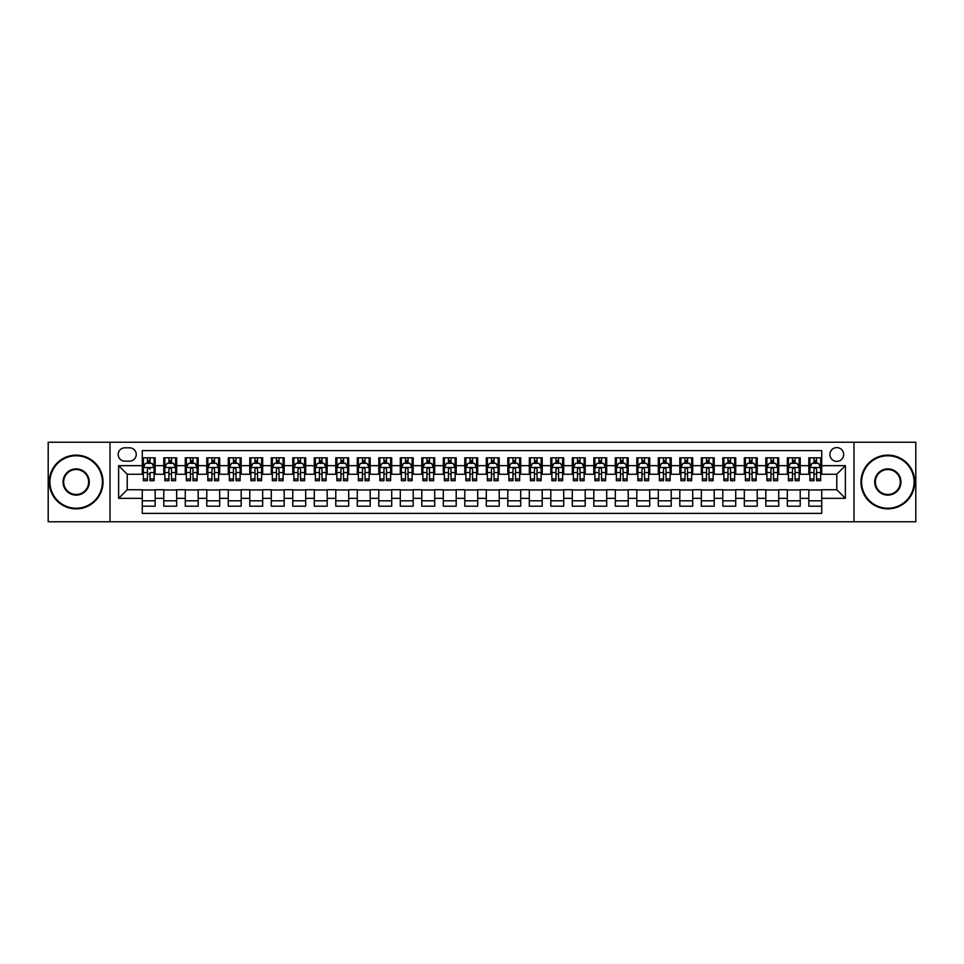 <?xml version="1.0" encoding="UTF-8"?>
<svg xmlns="http://www.w3.org/2000/svg" width="964" height="964" viewBox="0 0 964 964"><rect width="100%" height="100%" fill="white"/><g stroke="black" fill="none" stroke-linecap="round" stroke-linejoin="round"><path stroke-width="1.45" d="M836.776 447.597A6.881 6.881 0 0 0 829.896 454.478A6.881 6.881 0 0 0 836.776 461.358A6.881 6.881 0 0 0 843.657 454.478A6.881 6.881 0 0 0 836.776 447.597M853.984 521.777L915.8 521.777L915.8 442.223L853.984 442.223L853.984 521.777L110.017 521.777L110.017 442.223L48.2 442.223L48.2 521.777L110.017 521.777M821.726 457.816L808.832 457.816L808.832 465.66L800.228 465.66L800.228 474.264L808.832 474.264L808.832 465.66M800.228 465.66L800.228 457.816L787.323 457.816L787.323 465.66L778.731 465.66L778.731 474.264L787.323 474.264L787.323 465.66M778.731 465.66L778.731 457.816L765.826 457.816L765.826 465.66L757.222 465.66L757.222 474.264L765.826 474.264L765.826 465.66M757.222 465.66L757.222 457.816L744.329 457.816L744.329 465.66L735.725 465.66L735.725 474.264L744.329 474.264L744.329 465.66M735.725 465.66L735.725 457.816L722.819 457.816L722.819 465.66L714.216 465.66L714.216 474.264L722.819 474.264L722.819 465.66M714.216 465.66L714.216 457.816L701.322 457.816L701.322 465.66L692.718 465.66L692.718 474.264L701.322 474.264L701.322 465.66M692.718 465.66L692.718 457.816L679.813 457.816L679.813 465.66L671.221 465.66L671.221 474.264L679.813 474.264L679.813 465.66M671.221 465.66L671.221 457.816L658.316 457.816L658.316 465.66L649.712 465.66L649.712 474.264L658.316 474.264L658.316 465.66M649.712 465.66L649.712 457.816L636.818 457.816L636.818 465.66L628.215 465.66L628.215 474.264L636.818 474.264L636.818 465.66M628.215 465.66L628.215 457.816L615.309 457.816L615.309 465.66L606.705 465.66L606.705 474.264L615.309 474.264L615.309 465.66M606.705 465.66L606.705 457.816L593.812 457.816L593.812 465.66L585.208 465.66L585.208 474.264L593.812 474.264L593.812 465.66M585.208 465.66L585.208 457.816L572.303 457.816L572.303 465.66L563.711 465.66L563.711 474.264L572.303 474.264L572.303 465.66M563.711 465.66L563.711 457.816L550.806 457.816L550.806 465.66L542.202 465.66L542.202 474.264L550.806 474.264L550.806 465.66M542.202 465.66L542.202 457.816L529.308 457.816L529.308 465.66L520.705 465.66L520.705 474.264L529.308 474.264L529.308 465.66M520.705 465.66L520.705 457.816L507.799 457.816L507.799 465.66L499.207 465.66L499.207 474.264L507.799 474.264L507.799 465.66M499.207 465.66L499.207 457.816L486.302 457.816L486.302 465.66L477.698 465.66L477.698 474.264L486.302 474.264L486.302 465.66M477.698 465.66L477.698 457.816L464.793 457.816L464.793 465.66L456.201 465.66L456.201 474.264L464.793 474.264L464.793 465.66M456.201 465.66L456.201 457.816L443.295 457.816L443.295 465.66L434.692 465.66L434.692 474.264L443.295 474.264L443.295 465.66M434.692 465.66L434.692 457.816L421.798 457.816L421.798 465.66L413.195 465.66L413.195 474.264L421.798 474.264L421.798 465.66M413.195 465.66L413.195 457.816L400.289 457.816L400.289 465.66L391.697 465.66L391.697 474.264L400.289 474.264L400.289 465.66M391.697 465.66L391.697 457.816L378.792 457.816L378.792 465.66L370.188 465.66L370.188 474.264L378.792 474.264L378.792 465.66M370.188 465.66L370.188 457.816L357.295 457.816L357.295 465.66L348.691 465.66L348.691 474.264L357.295 474.264L357.295 465.66M348.691 465.66L348.691 457.816L335.785 457.816L335.785 465.66L327.182 465.66L327.182 474.264L335.785 474.264L335.785 465.66M327.182 465.66L327.182 457.816L314.288 457.816L314.288 465.66L305.684 465.66L305.684 474.264L314.288 474.264L314.288 465.66M305.684 465.66L305.684 457.816L292.779 457.816L292.779 465.66L284.187 465.66L284.187 474.264L292.779 474.264L292.779 465.66M284.187 465.66L284.187 457.816L271.282 457.816L271.282 465.66L262.678 465.66L262.678 474.264L271.282 474.264L271.282 465.66M262.678 465.66L262.678 457.816L249.784 457.816L249.784 465.66L241.181 465.66L241.181 474.264L249.784 474.264L249.784 465.66M241.181 465.66L241.181 457.816L228.275 457.816L228.275 465.66L219.672 465.66L219.672 474.264L228.275 474.264L228.275 465.66M219.672 465.66L219.672 457.816L206.778 457.816L206.778 465.66L198.174 465.66L198.174 474.264L206.778 474.264L206.778 465.66M198.174 465.66L198.174 457.816L185.269 457.816L185.269 465.66L176.677 465.66L176.677 474.264L185.269 474.264L185.269 465.66M176.677 465.66L176.677 457.816L163.772 457.816L163.772 474.264L155.168 474.264L155.168 457.816L142.274 457.816M142.274 506.184L155.168 506.184L155.168 489.736L163.772 489.736L163.772 506.184L176.677 506.184L176.677 489.736L185.269 489.736L185.269 498.34L176.677 498.34M185.269 498.34L185.269 506.184L198.174 506.184L198.174 489.736L206.778 489.736L206.778 498.34L198.174 498.34M206.778 498.34L206.778 506.184L219.672 506.184L219.672 489.736L228.275 489.736L228.275 498.34L219.672 498.34M228.275 498.34L228.275 506.184L241.181 506.184L241.181 489.736L249.784 489.736L249.784 498.34L241.181 498.34M249.784 498.34L249.784 506.184L262.678 506.184L262.678 489.736L271.282 489.736L271.282 498.34L262.678 498.34M271.282 498.34L271.282 506.184L284.187 506.184L284.187 489.736L292.779 489.736L292.779 498.34L284.187 498.34M292.779 498.34L292.779 506.184L305.684 506.184L305.684 489.736L314.288 489.736L314.288 498.34L305.684 498.34M314.288 498.34L314.288 506.184L327.182 506.184L327.182 489.736L335.785 489.736L335.785 498.34L327.182 498.34M335.785 498.34L335.785 506.184L348.691 506.184L348.691 489.736L357.295 489.736L357.295 498.34L348.691 498.34M357.295 498.34L357.295 506.184L370.188 506.184L370.188 489.736L378.792 489.736L378.792 498.34L370.188 498.34M378.792 498.34L378.792 506.184L391.697 506.184L391.697 489.736L400.289 489.736L400.289 498.34L391.697 498.34M400.289 498.34L400.289 506.184L413.195 506.184L413.195 489.736L421.798 489.736L421.798 498.34L413.195 498.34M421.798 498.34L421.798 506.184L434.692 506.184L434.692 489.736L443.295 489.736L443.295 498.34L434.692 498.34M443.295 498.34L443.295 506.184L456.201 506.184L456.201 489.736L464.793 489.736L464.793 498.34L456.201 498.34M464.793 498.34L464.793 506.184L477.698 506.184L477.698 489.736L486.302 489.736L486.302 498.34L477.698 498.34M486.302 498.34L486.302 506.184L499.207 506.184L499.207 489.736L507.799 489.736L507.799 498.34L499.207 498.34M507.799 498.34L507.799 506.184L520.705 506.184L520.705 489.736L529.308 489.736L529.308 498.34L520.705 498.34M529.308 498.34L529.308 506.184L542.202 506.184L542.202 489.736L550.806 489.736L550.806 498.34L542.202 498.34M550.806 498.34L550.806 506.184L563.711 506.184L563.711 489.736L572.303 489.736L572.303 498.34L563.711 498.34M572.303 498.34L572.303 506.184L585.208 506.184L585.208 489.736L593.812 489.736L593.812 498.34L585.208 498.34M593.812 498.34L593.812 506.184L606.705 506.184L606.705 489.736L615.309 489.736L615.309 498.34L606.705 498.34M615.309 498.34L615.309 506.184L628.215 506.184L628.215 489.736L636.818 489.736L636.818 498.34L628.215 498.34M636.818 498.34L636.818 506.184L649.712 506.184L649.712 489.736L658.316 489.736L658.316 498.34L649.712 498.34M658.316 498.34L658.316 506.184L671.221 506.184L671.221 489.736L679.813 489.736L679.813 498.34L671.221 498.34M679.813 498.34L679.813 506.184L692.718 506.184L692.718 489.736L701.322 489.736L701.322 498.34L692.718 498.34M701.322 498.34L701.322 506.184L714.216 506.184L714.216 489.736L722.819 489.736L722.819 498.34L714.216 498.34M722.819 498.34L722.819 506.184L735.725 506.184L735.725 489.736L744.329 489.736L744.329 498.34L735.725 498.34M744.329 498.34L744.329 506.184L757.222 506.184L757.222 489.736L765.826 489.736L765.826 498.34L757.222 498.34M765.826 498.34L765.826 506.184L778.731 506.184L778.731 489.736L787.323 489.736L787.323 498.34L778.731 498.34M787.323 498.34L787.323 506.184L800.228 506.184L800.228 489.736L808.832 489.736L808.832 498.34L800.228 498.34M124.85 461.141L129.586 461.141A6.664 6.664 0 0 0 136.249 454.478A6.664 6.664 0 0 0 129.586 447.814L124.85 447.814A6.664 6.664 0 0 0 118.186 454.478A6.664 6.664 0 0 0 124.85 461.141M853.984 442.223L110.017 442.223M821.726 465.66L821.726 450.61L142.274 450.61L142.274 474.264L127.224 474.264L127.224 489.736L142.274 489.736L142.274 513.39L821.726 513.39L821.726 489.736L836.776 489.736L836.776 474.264L821.726 474.264L821.726 465.66L845.38 465.66L845.38 498.34L821.726 498.34M142.274 498.34L118.62 498.34L118.62 465.66L142.274 465.66M808.832 498.34L808.832 506.184L821.726 506.184M142.274 463.19L143.347 463.19M147.432 463.19L150.01 463.19M154.095 463.19L155.168 463.19M142.274 474.047L143.347 474.047M147.432 474.047L150.01 474.047M154.095 474.047L155.168 474.047M142.274 489.953L155.168 489.953M142.274 500.81L155.168 500.81M163.772 474.047L164.844 474.047M168.929 474.047L171.508 474.047M175.593 474.047L176.677 474.047M163.772 463.19L164.844 463.19M168.929 463.19L171.508 463.19M175.593 463.19L176.677 463.19M163.772 489.953L176.677 489.953M163.772 500.81L176.677 500.81M185.269 489.953L198.174 489.953M185.269 500.81L198.174 500.81M185.269 463.19L186.353 463.19M190.438 463.19L193.017 463.19M197.102 463.19L198.174 463.19M185.269 474.047L186.353 474.047M190.438 474.047L193.017 474.047M197.102 474.047L198.174 474.047M206.778 489.953L219.672 489.953M206.778 500.81L219.672 500.81M206.778 463.19L207.85 463.19M211.935 463.19L214.514 463.19M218.599 463.19L219.672 463.19M206.778 474.047L207.85 474.047M211.935 474.047L214.514 474.047M218.599 474.047L219.672 474.047M228.275 489.953L241.181 489.953M228.275 500.81L241.181 500.81M228.275 463.19L229.348 463.19M233.433 463.19L236.023 463.19M240.108 463.19L241.181 463.19M228.275 474.047L229.348 474.047M233.433 474.047L236.023 474.047M240.108 474.047L241.181 474.047M249.784 489.953L262.678 489.953M249.784 500.81L262.678 500.81M249.784 463.19L250.857 463.19M254.942 463.19L257.521 463.19M261.606 463.19L262.678 463.19M249.784 474.047L250.857 474.047M254.942 474.047L257.521 474.047M261.606 474.047L262.678 474.047M271.282 489.953L284.187 489.953M271.282 500.81L284.187 500.81M271.282 463.19L272.354 463.19M276.439 463.19L279.018 463.19M283.103 463.19L284.187 463.19M271.282 474.047L272.354 474.047M276.439 474.047L279.018 474.047M283.103 474.047L284.187 474.047M292.779 489.953L305.684 489.953M292.779 500.81L305.684 500.81M292.779 463.19L293.863 463.19M297.948 463.19L300.527 463.19M304.612 463.19L305.684 463.19M292.779 474.047L293.863 474.047M297.948 474.047L300.527 474.047M304.612 474.047L305.684 474.047M314.288 489.953L327.182 489.953M314.288 500.81L327.182 500.81M314.288 463.19L315.361 463.19M319.446 463.19L322.024 463.19M326.109 463.19L327.182 463.19M314.288 474.047L315.361 474.047M319.446 474.047L322.024 474.047M326.109 474.047L327.182 474.047M335.785 489.953L348.691 489.953M335.785 500.81L348.691 500.81M335.785 463.19L336.858 463.19M340.943 463.19L343.533 463.19M347.618 463.19L348.691 463.19M335.785 474.047L336.858 474.047M340.943 474.047L343.533 474.047M347.618 474.047L348.691 474.047M357.295 489.953L370.188 489.953M357.295 500.81L370.188 500.81M357.295 463.19L358.367 463.19M362.452 463.19L365.031 463.19M369.116 463.19L370.188 463.19M357.295 474.047L358.367 474.047M362.452 474.047L365.031 474.047M369.116 474.047L370.188 474.047M378.792 489.953L391.697 489.953M378.792 500.81L391.697 500.81M378.792 463.19L379.864 463.19M383.949 463.19L386.528 463.19M390.613 463.19L391.697 463.19M378.792 474.047L379.864 474.047M383.949 474.047L386.528 474.047M390.613 474.047L391.697 474.047M400.289 489.953L413.195 489.953M400.289 500.81L413.195 500.81M400.289 463.19L401.373 463.19M405.458 463.19L408.037 463.19M412.122 463.19L413.195 463.19M400.289 474.047L401.373 474.047M405.458 474.047L408.037 474.047M412.122 474.047L413.195 474.047M421.798 489.953L434.692 489.953M421.798 500.81L434.692 500.81M421.798 463.19L422.871 463.19M426.956 463.19L429.534 463.19M433.619 463.19L434.692 463.19M421.798 474.047L422.871 474.047M426.956 474.047L429.534 474.047M433.619 474.047L434.692 474.047M443.295 489.953L456.201 489.953M443.295 500.81L456.201 500.81M443.295 463.19L444.368 463.19M448.453 463.19L451.032 463.19M455.129 463.19L456.201 463.19M443.295 474.047L444.368 474.047M448.453 474.047L451.032 474.047M455.129 474.047L456.201 474.047M464.793 489.953L477.698 489.953M464.793 500.81L477.698 500.81M464.793 463.19L465.877 463.19M469.962 463.19L472.541 463.19M476.626 463.19L477.698 463.19M464.793 474.047L465.877 474.047M469.962 474.047L472.541 474.047M476.626 474.047L477.698 474.047M486.302 489.953L499.207 489.953M486.302 500.81L499.207 500.81M486.302 463.19L487.374 463.19M491.459 463.19L494.038 463.19M498.123 463.19L499.207 463.19M486.302 474.047L487.374 474.047M491.459 474.047L494.038 474.047M498.123 474.047L499.207 474.047M507.799 489.953L520.705 489.953M507.799 500.81L520.705 500.81M507.799 463.19L508.872 463.19M512.969 463.19L515.547 463.19M519.632 463.19L520.705 463.19M507.799 474.047L508.872 474.047M512.969 474.047L515.547 474.047M519.632 474.047L520.705 474.047M529.308 489.953L542.202 489.953M529.308 500.81L542.202 500.81M529.308 463.19L530.381 463.19M534.466 463.19L537.044 463.19M541.129 463.19L542.202 463.19M529.308 474.047L530.381 474.047M534.466 474.047L537.044 474.047M541.129 474.047L542.202 474.047M550.806 489.953L563.711 489.953M550.806 500.81L563.711 500.81M550.806 463.19L551.878 463.19M555.963 463.19L558.542 463.19M562.627 463.19L563.711 463.19M550.806 474.047L551.878 474.047M555.963 474.047L558.542 474.047M562.627 474.047L563.711 474.047M572.303 489.953L585.208 489.953M572.303 500.81L585.208 500.81M572.303 463.19L573.387 463.19M577.472 463.19L580.051 463.19M584.136 463.19L585.208 463.19M572.303 474.047L573.387 474.047M577.472 474.047L580.051 474.047M584.136 474.047L585.208 474.047M593.812 489.953L606.705 489.953M593.812 500.81L606.705 500.81M593.812 463.19L594.884 463.19M598.969 463.19L601.548 463.19M605.633 463.19L606.705 463.19M593.812 474.047L594.884 474.047M598.969 474.047L601.548 474.047M605.633 474.047L606.705 474.047M615.309 489.953L628.215 489.953M615.309 500.81L628.215 500.81M615.309 463.19L616.382 463.19M620.467 463.19L623.057 463.19M627.142 463.19L628.215 463.19M615.309 474.047L616.382 474.047M620.467 474.047L623.057 474.047M627.142 474.047L628.215 474.047M636.818 489.953L649.712 489.953M636.818 500.81L649.712 500.81M636.818 463.19L637.891 463.19M641.976 463.19L644.554 463.19M648.639 463.19L649.712 463.19M636.818 474.047L637.891 474.047M641.976 474.047L644.554 474.047M648.639 474.047L649.712 474.047M658.316 489.953L671.221 489.953M658.316 500.81L671.221 500.81M658.316 463.19L659.388 463.19M663.473 463.19L666.052 463.19M670.137 463.19L671.221 463.19M658.316 474.047L659.388 474.047M663.473 474.047L666.052 474.047M670.137 474.047L671.221 474.047M679.813 489.953L692.718 489.953M679.813 500.81L692.718 500.81M679.813 463.19L680.897 463.19M684.982 463.19L687.561 463.19M691.646 463.19L692.718 463.19M679.813 474.047L680.897 474.047M684.982 474.047L687.561 474.047M691.646 474.047L692.718 474.047M701.322 489.953L714.216 489.953M701.322 500.81L714.216 500.81M701.322 463.19L702.394 463.19M706.479 463.19L709.058 463.19M713.143 463.19L714.216 463.19M701.322 474.047L702.394 474.047M706.479 474.047L709.058 474.047M713.143 474.047L714.216 474.047M722.819 489.953L735.725 489.953M722.819 500.81L735.725 500.81M722.819 463.19L723.892 463.19M727.977 463.19L730.567 463.19M734.652 463.19L735.725 463.19M722.819 474.047L723.892 474.047M727.977 474.047L730.567 474.047M734.652 474.047L735.725 474.047M744.329 489.953L757.222 489.953M744.329 500.81L757.222 500.81M744.329 463.19L745.401 463.19M749.486 463.19L752.065 463.19M756.15 463.19L757.222 463.19M744.329 474.047L745.401 474.047M749.486 474.047L752.065 474.047M756.15 474.047L757.222 474.047M765.826 489.953L778.731 489.953M765.826 500.81L778.731 500.81M765.826 463.19L766.898 463.19M770.983 463.19L773.562 463.19M777.647 463.19L778.731 463.19M765.826 474.047L766.898 474.047M770.983 474.047L773.562 474.047M777.647 474.047L778.731 474.047M787.323 489.953L800.228 489.953M787.323 500.81L800.228 500.81M787.323 463.19L788.407 463.19M792.492 463.19L795.071 463.19M799.156 463.19L800.228 463.19M787.323 474.047L788.407 474.047M792.492 474.047L795.071 474.047M799.156 474.047L800.228 474.047M808.832 489.953L821.726 489.953M808.832 500.81L821.726 500.81M808.832 463.19L809.905 463.19M813.99 463.19L816.568 463.19M820.653 463.19L821.726 463.19M808.832 474.047L809.905 474.047M813.99 474.047L816.568 474.047M820.653 474.047L821.726 474.047M127.224 474.264L118.62 465.66M127.224 489.736L118.62 498.34M845.38 465.66L836.776 474.264M845.38 498.34L836.776 489.736M150.01 457.816L150.01 463.298L150.01 460.611L147.432 460.611M154.095 478.963L150.01 478.963L150.01 480.711L154.095 480.711L154.095 467.588L151.951 463.298L145.492 463.298L143.347 467.588L143.347 472.577L143.347 457.816M143.347 476.457L143.347 477.915M143.347 464.515L143.347 460.611M143.347 478.963L143.347 480.711L147.432 480.711L147.432 478.963L143.347 478.963L143.347 472.577L147.432 472.577L147.432 476.457M154.095 464.515L154.095 460.611M150.01 478.963L150.01 472.577L154.095 472.577L154.095 457.816M147.432 463.298L147.432 457.816M150.01 476.457L150.01 477.915M147.432 478.963L147.432 469.203C148.287 467.552 149.155 467.552 150.01 469.203L150.01 467.492M76.156 455.767A26.233 26.233 0 0 0 49.923 482A26.233 26.233 0 0 0 76.156 508.233A26.233 26.233 0 0 0 102.389 482A26.233 26.233 0 0 0 76.156 455.767M76.156 508.872A26.872 26.872 0 0 1 49.272 482A26.872 26.872 0 0 1 76.156 455.129A26.872 26.872 0 0 1 103.028 482A26.872 26.872 0 0 1 76.156 508.872M76.156 468.89A13.11 13.11 0 0 1 89.266 482A13.11 13.11 0 0 1 76.156 495.11A13.11 13.11 0 0 1 63.034 482A13.11 13.11 0 0 1 76.156 468.89M76.156 494.472A12.472 12.472 0 0 0 88.628 482A12.472 12.472 0 0 0 76.156 469.528A12.472 12.472 0 0 0 63.684 482A12.472 12.472 0 0 0 76.156 494.472M887.844 455.767A26.233 26.233 0 0 0 861.611 482A26.233 26.233 0 0 0 887.844 508.233A26.233 26.233 0 0 0 914.077 482A26.233 26.233 0 0 0 887.844 455.767M887.844 508.872A26.872 26.872 0 0 1 860.973 482A26.872 26.872 0 0 1 887.844 455.129A26.872 26.872 0 0 1 914.728 482A26.872 26.872 0 0 1 887.844 508.872M887.844 468.89A13.11 13.11 0 0 1 900.966 482A13.11 13.11 0 0 1 887.844 495.11A13.11 13.11 0 0 1 874.734 482A13.11 13.11 0 0 1 887.844 468.89M887.844 494.472A12.472 12.472 0 0 0 900.316 482A12.472 12.472 0 0 0 887.844 469.528A12.472 12.472 0 0 0 875.372 482A12.472 12.472 0 0 0 887.844 494.472M171.508 460.611L168.929 460.611M175.593 478.963L171.508 478.963L171.508 480.711L175.593 480.711L175.593 467.588L173.448 463.298L167.001 463.298L164.844 467.588L164.844 480.711L168.929 480.711L168.929 478.963L164.844 478.963M164.844 467.588L164.844 457.816M175.593 467.588L175.593 457.816M168.929 463.298L168.929 457.816M171.508 457.816L171.508 463.298M171.508 478.963L171.508 469.203C170.652 467.552 169.797 467.552 168.929 469.203L168.929 478.963M193.017 460.611L190.438 460.611M197.102 478.963L193.017 478.963L193.017 480.711L197.102 480.711L197.102 467.588L194.945 463.298L188.498 463.298L186.353 467.588L186.353 480.711L190.438 480.711L190.438 478.963L186.353 478.963M186.353 467.588L186.353 457.816M197.102 467.588L197.102 457.816M190.438 463.298L190.438 457.816M193.017 457.816L193.017 463.298M193.017 478.963L193.017 469.203C192.161 467.552 191.294 467.552 190.438 469.203L190.438 478.963M214.514 460.611L211.935 460.611M218.599 478.963L214.514 478.963L214.514 480.711L218.599 480.711L218.599 467.588L216.454 463.298L210.007 463.298L207.85 467.588L207.85 480.711L211.935 480.711L211.935 478.963L207.85 478.963M207.85 467.588L207.85 457.816M218.599 467.588L218.599 457.816M211.935 463.298L211.935 457.816M214.514 457.816L214.514 463.298M214.514 478.963L214.514 469.203C213.659 467.552 212.803 467.552 211.935 469.203L211.935 478.963M236.023 460.611L233.433 460.611M240.108 478.963L236.023 478.963L236.023 480.711L240.108 480.711L240.108 467.588L237.951 463.298L231.505 463.298L229.348 467.588L229.348 480.711L233.433 480.711L233.433 478.963L229.348 478.963M229.348 467.588L229.348 457.816M240.108 467.588L240.108 457.816M233.433 463.298L233.433 457.816M236.023 457.816L236.023 463.298M236.023 478.963L236.023 469.203C235.156 467.552 234.3 467.552 233.433 469.203L233.433 478.963M257.521 460.611L254.942 460.611M261.606 478.963L257.521 478.963L257.521 480.711L261.606 480.711L261.606 467.588L259.461 463.298L253.002 463.298L250.857 467.588L250.857 480.711L254.942 480.711L254.942 478.963L250.857 478.963M250.857 467.588L250.857 457.816M261.606 467.588L261.606 457.816M254.942 463.298L254.942 457.816M257.521 457.816L257.521 463.298M257.521 478.963L257.521 469.203C256.665 467.552 255.797 467.552 254.942 469.203L254.942 478.963M279.018 460.611L276.439 460.611M283.103 478.963L279.018 478.963L279.018 480.711L283.103 480.711L283.103 467.588L280.958 463.298L274.511 463.298L272.354 467.588L272.354 480.711L276.439 480.711L276.439 478.963L272.354 478.963M272.354 467.588L272.354 457.816M283.103 467.588L283.103 457.816M276.439 463.298L276.439 457.816M279.018 457.816L279.018 463.298M279.018 478.963L279.018 469.203C278.162 467.552 277.307 467.552 276.439 469.203L276.439 478.963M300.527 460.611L297.948 460.611M304.612 478.963L300.527 478.963L300.527 480.711L304.612 480.711L304.612 467.588L302.455 463.298L296.008 463.298L293.863 467.588L293.863 480.711L297.948 480.711L297.948 478.963L293.863 478.963M293.863 467.588L293.863 457.816M304.612 467.588L304.612 457.816M297.948 463.298L297.948 457.816M300.527 457.816L300.527 463.298M300.527 478.963L300.527 469.203C299.659 467.552 298.804 467.552 297.948 469.203L297.948 478.963M322.024 460.611L319.446 460.611M326.109 478.963L322.024 478.963L322.024 480.711L326.109 480.711L326.109 467.588L323.964 463.298L317.505 463.298L315.361 467.588L315.361 480.711L319.446 480.711L319.446 478.963L315.361 478.963M315.361 467.588L315.361 457.816M326.109 467.588L326.109 457.816M319.446 463.298L319.446 457.816M322.024 457.816L322.024 463.298M322.024 478.963L322.024 469.203C321.169 467.552 320.313 467.552 319.446 469.203L319.446 478.963M343.533 460.611L340.943 460.611M347.618 478.963L343.533 478.963L343.533 480.711L347.618 480.711L347.618 467.588L345.461 463.298L339.015 463.298L336.858 467.588L336.858 480.711L340.943 480.711L340.943 478.963L336.858 478.963M336.858 467.588L336.858 457.816M347.618 467.588L347.618 457.816M340.943 463.298L340.943 457.816M343.533 457.816L343.533 463.298M343.533 478.963L343.533 469.203C342.666 467.552 341.81 467.552 340.943 469.203L340.943 478.963M365.031 460.611L362.452 460.611M369.116 478.963L365.031 478.963L365.031 480.711L369.116 480.711L369.116 467.588L366.971 463.298L360.512 463.298L358.367 467.588L358.367 480.711L362.452 480.711L362.452 478.963L358.367 478.963M358.367 467.588L358.367 457.816M369.116 467.588L369.116 457.816M362.452 463.298L362.452 457.816M365.031 457.816L365.031 463.298M365.031 478.963L365.031 469.203C364.175 467.552 363.308 467.552 362.452 469.203L362.452 478.963M386.528 460.611L383.949 460.611M390.613 478.963L386.528 478.963L386.528 480.711L390.613 480.711L390.613 467.588L388.468 463.298L382.021 463.298L379.864 467.588L379.864 480.711L383.949 480.711L383.949 478.963L379.864 478.963M379.864 467.588L379.864 457.816M390.613 467.588L390.613 457.816M383.949 463.298L383.949 457.816M386.528 457.816L386.528 463.298M386.528 478.963L386.528 469.203C385.672 467.552 384.817 467.552 383.949 469.203L383.949 478.963M408.037 460.611L405.458 460.611M412.122 478.963L408.037 478.963L408.037 480.711L412.122 480.711L412.122 467.588L409.965 463.298L403.518 463.298L401.373 467.588L401.373 480.711L405.458 480.711L405.458 478.963L401.373 478.963M401.373 467.588L401.373 457.816M412.122 467.588L412.122 457.816M405.458 463.298L405.458 457.816M408.037 457.816L408.037 463.298M408.037 478.963L408.037 469.203C407.169 467.552 406.314 467.552 405.458 469.203L405.458 478.963M429.534 460.611L426.956 460.611M433.619 478.963L429.534 478.963L429.534 480.711L433.619 480.711L433.619 467.588L431.474 463.298L425.016 463.298L422.871 467.588L422.871 480.711L426.956 480.711L426.956 478.963L422.871 478.963M422.871 467.588L422.871 457.816M433.619 467.588L433.619 457.816M426.956 463.298L426.956 457.816M429.534 457.816L429.534 463.298M429.534 478.963L429.534 469.203C428.679 467.552 427.811 467.552 426.956 469.203L426.956 478.963M451.032 460.611L448.453 460.611M455.129 478.963L451.032 478.963L451.032 480.711L455.129 480.711L455.129 467.588L452.972 463.298L446.525 463.298L444.368 467.588L444.368 480.711L448.453 480.711L448.453 478.963L444.368 478.963M444.368 467.588L444.368 457.816M455.129 467.588L455.129 457.816M448.453 463.298L448.453 457.816M451.032 457.816L451.032 463.298M451.032 478.963L451.032 469.203C450.176 467.552 449.32 467.552 448.453 469.203L448.453 478.963M472.541 460.611L469.962 460.611M476.626 478.963L472.541 478.963L472.541 480.711L476.626 480.711L476.626 467.588L474.469 463.298L468.022 463.298L465.877 467.588L465.877 480.711L469.962 480.711L469.962 478.963L465.877 478.963M465.877 467.588L465.877 457.816M476.626 467.588L476.626 457.816M469.962 463.298L469.962 457.816M472.541 457.816L472.541 463.298M472.541 478.963L472.541 469.203C471.685 467.552 470.818 467.552 469.962 469.203L469.962 478.963M494.038 460.611L491.459 460.611M498.123 478.963L494.038 478.963L494.038 480.711L498.123 480.711L498.123 467.588L495.978 463.298L489.531 463.298L487.374 467.588L487.374 480.711L491.459 480.711L491.459 478.963L487.374 478.963M487.374 467.588L487.374 457.816M498.123 467.588L498.123 457.816M491.459 463.298L491.459 457.816M494.038 457.816L494.038 463.298M494.038 478.963L494.038 469.203C493.182 467.552 492.327 467.552 491.459 469.203L491.459 478.963M515.547 460.611L512.969 460.611M519.632 478.963L515.547 478.963L515.547 480.711L519.632 480.711L519.632 467.588L517.475 463.298L511.028 463.298L508.872 467.588L508.872 480.711L512.969 480.711L512.969 478.963L508.872 478.963M508.872 467.588L508.872 457.816M519.632 467.588L519.632 457.816M512.969 463.298L512.969 457.816M515.547 457.816L515.547 463.298M515.547 478.963L515.547 469.203C514.68 467.552 513.824 467.552 512.969 469.203L512.969 478.963M537.044 460.611L534.466 460.611M541.129 478.963L537.044 478.963L537.044 480.711L541.129 480.711L541.129 467.588L538.984 463.298L532.526 463.298L530.381 467.588L530.381 480.711L534.466 480.711L534.466 478.963L530.381 478.963M530.381 467.588L530.381 457.816M541.129 467.588L541.129 457.816M534.466 463.298L534.466 457.816M537.044 457.816L537.044 463.298M537.044 478.963L537.044 469.203C536.189 467.552 535.321 467.552 534.466 469.203L534.466 478.963M558.542 460.611L555.963 460.611M562.627 478.963L558.542 478.963L558.542 480.711L562.627 480.711L562.627 467.588L560.482 463.298L554.035 463.298L551.878 467.588L551.878 480.711L555.963 480.711L555.963 478.963L551.878 478.963M551.878 467.588L551.878 457.816M562.627 467.588L562.627 457.816M555.963 463.298L555.963 457.816M558.542 457.816L558.542 463.298M558.542 478.963L558.542 469.203C557.686 467.552 556.831 467.552 555.963 469.203L555.963 478.963M580.051 460.611L577.472 460.611M584.136 478.963L580.051 478.963L580.051 480.711L584.136 480.711L584.136 467.588L581.979 463.298L575.532 463.298L573.387 467.588L573.387 480.711L577.472 480.711L577.472 478.963L573.387 478.963M573.387 467.588L573.387 457.816M584.136 467.588L584.136 457.816M577.472 463.298L577.472 457.816M580.051 457.816L580.051 463.298M580.051 478.963L580.051 469.203C579.195 467.552 578.328 467.552 577.472 469.203L577.472 478.963M601.548 460.611L598.969 460.611M605.633 478.963L601.548 478.963L601.548 480.711L605.633 480.711L605.633 467.588L603.488 463.298L597.029 463.298L594.884 467.588L594.884 480.711L598.969 480.711L598.969 478.963L594.884 478.963M594.884 467.588L594.884 457.816M605.633 467.588L605.633 457.816M598.969 463.298L598.969 457.816M601.548 457.816L601.548 463.298M601.548 478.963L601.548 469.203C600.692 467.552 599.837 467.552 598.969 469.203L598.969 478.963M623.057 460.611L620.467 460.611M627.142 478.963L623.057 478.963L623.057 480.711L627.142 480.711L627.142 467.588L624.985 463.298L618.539 463.298L616.382 467.588L616.382 480.711L620.467 480.711L620.467 478.963L616.382 478.963M616.382 467.588L616.382 457.816M627.142 467.588L627.142 457.816M620.467 463.298L620.467 457.816M623.057 457.816L623.057 463.298M623.057 478.963L623.057 469.203C622.19 467.552 621.334 467.552 620.467 469.203L620.467 478.963M644.554 460.611L641.976 460.611M648.639 478.963L644.554 478.963L644.554 480.711L648.639 480.711L648.639 467.588L646.495 463.298L640.036 463.298L637.891 467.588L637.891 480.711L641.976 480.711L641.976 478.963L637.891 478.963M637.891 467.588L637.891 457.816M648.639 467.588L648.639 457.816M641.976 463.298L641.976 457.816M644.554 457.816L644.554 463.298M644.554 478.963L644.554 469.203C643.699 467.552 642.831 467.552 641.976 469.203L641.976 478.963M666.052 460.611L663.473 460.611M670.137 478.963L666.052 478.963L666.052 480.711L670.137 480.711L670.137 467.588L667.992 463.298L661.545 463.298L659.388 467.588L659.388 480.711L663.473 480.711L663.473 478.963L659.388 478.963M659.388 467.588L659.388 457.816M670.137 467.588L670.137 457.816M663.473 463.298L663.473 457.816M666.052 457.816L666.052 463.298M666.052 478.963L666.052 469.203C665.196 467.552 664.341 467.552 663.473 469.203L663.473 478.963M687.561 460.611L684.982 460.611M691.646 478.963L687.561 478.963L687.561 480.711L691.646 480.711L691.646 467.588L689.489 463.298L683.042 463.298L680.897 467.588L680.897 480.711L684.982 480.711L684.982 478.963L680.897 478.963M680.897 467.588L680.897 457.816M691.646 467.588L691.646 457.816M684.982 463.298L684.982 457.816M687.561 457.816L687.561 463.298M687.561 478.963L687.561 469.203C686.693 467.552 685.838 467.552 684.982 469.203L684.982 478.963M709.058 460.611L706.479 460.611M713.143 478.963L709.058 478.963L709.058 480.711L713.143 480.711L713.143 467.588L710.998 463.298L704.539 463.298L702.394 467.588L702.394 480.711L706.479 480.711L706.479 478.963L702.394 478.963M702.394 467.588L702.394 457.816M713.143 467.588L713.143 457.816M706.479 463.298L706.479 457.816M709.058 457.816L709.058 463.298M709.058 478.963L709.058 469.203C708.203 467.552 707.335 467.552 706.479 469.203L706.479 478.963M730.567 460.611L727.977 460.611M734.652 478.963L730.567 478.963L730.567 480.711L734.652 480.711L734.652 467.588L732.495 463.298L726.049 463.298L723.892 467.588L723.892 480.711L727.977 480.711L727.977 478.963L723.892 478.963M723.892 467.588L723.892 457.816M734.652 467.588L734.652 457.816M727.977 463.298L727.977 457.816M730.567 457.816L730.567 463.298M730.567 478.963L730.567 469.203C729.7 467.552 728.844 467.552 727.977 469.203L727.977 478.963M752.065 460.611L749.486 460.611M756.15 478.963L752.065 478.963L752.065 480.711L756.15 480.711L756.15 467.588L753.993 463.298L747.546 463.298L745.401 467.588L745.401 480.711L749.486 480.711L749.486 478.963L745.401 478.963M745.401 467.588L745.401 457.816M756.15 467.588L756.15 457.816M749.486 463.298L749.486 457.816M752.065 457.816L752.065 463.298M752.065 478.963L752.065 469.203C751.209 467.552 750.341 467.552 749.486 469.203L749.486 478.963M773.562 460.611L770.983 460.611M777.647 478.963L773.562 478.963L773.562 480.711L777.647 480.711L777.647 467.588L775.502 463.298L769.055 463.298L766.898 467.588L766.898 480.711L770.983 480.711L770.983 478.963L766.898 478.963M766.898 467.588L766.898 457.816M777.647 467.588L777.647 457.816M770.983 463.298L770.983 457.816M773.562 457.816L773.562 463.298M773.562 478.963L773.562 469.203C772.706 467.552 771.851 467.552 770.983 469.203L770.983 478.963M795.071 460.611L792.492 460.611M799.156 478.963L795.071 478.963L795.071 480.711L799.156 480.711L799.156 467.588L796.999 463.298L790.552 463.298L788.407 467.588L788.407 480.711L792.492 480.711L792.492 478.963L788.407 478.963M788.407 467.588L788.407 457.816M799.156 467.588L799.156 457.816M792.492 463.298L792.492 457.816M795.071 457.816L795.071 463.298M795.071 478.963L795.071 469.203C794.203 467.552 793.348 467.552 792.492 469.203L792.492 478.963M816.568 460.611L813.99 460.611M820.653 478.963L816.568 478.963L816.568 480.711L820.653 480.711L820.653 467.588L818.508 463.298L812.049 463.298L809.905 467.588L809.905 480.711L813.99 480.711L813.99 478.963L809.905 478.963M809.905 467.588L809.905 457.816M820.653 467.588L820.653 457.816M813.99 463.298L813.99 457.816M816.568 457.816L816.568 463.298M816.568 478.963L816.568 469.203C815.713 467.552 814.845 467.552 813.99 469.203L813.99 478.963M163.772 498.34L155.168 498.34M163.772 465.66L155.168 465.66M154.047 467.492L143.395 467.492M143.347 464.479L144.901 464.479M152.541 464.479L154.095 464.479M150.01 461.973L147.432 461.973M175.544 467.492L164.904 467.492M164.844 464.479L166.411 464.479M174.038 464.479L175.593 464.479M168.929 472.577L164.844 472.577M175.593 472.577L171.508 472.577M171.508 461.973L168.929 461.973M197.042 467.492L186.401 467.492M186.353 464.479L187.908 464.479M195.547 464.479L197.102 464.479M190.438 472.577L186.353 472.577M197.102 472.577L193.017 472.577M193.017 461.973L190.438 461.973M218.551 467.492L207.911 467.492M207.85 464.479L209.405 464.479M217.045 464.479L218.599 464.479M211.935 472.577L207.85 472.577M218.599 472.577L214.514 472.577M214.514 461.973L211.935 461.973M240.048 467.492L229.408 467.492M229.348 464.479L230.914 464.479M238.542 464.479L240.108 464.479M233.433 472.577L229.348 472.577M240.108 472.577L236.023 472.577M236.023 461.973L233.433 461.973M261.557 467.492L250.905 467.492M250.857 464.479L252.411 464.479M260.051 464.479L261.606 464.479M254.942 472.577L250.857 472.577M261.606 472.577L257.521 472.577M257.521 461.973L254.942 461.973M283.055 467.492L272.414 467.492M272.354 464.479L273.921 464.479M281.548 464.479L283.103 464.479M276.439 472.577L272.354 472.577M283.103 472.577L279.018 472.577M279.018 461.973L276.439 461.973M304.552 467.492L293.912 467.492M293.863 464.479L295.418 464.479M303.045 464.479L304.612 464.479M297.948 472.577L293.863 472.577M304.612 472.577L300.527 472.577M300.527 461.973L297.948 461.973M326.061 467.492L315.409 467.492M315.361 464.479L316.915 464.479M324.555 464.479L326.109 464.479M319.446 472.577L315.361 472.577M326.109 472.577L322.024 472.577M322.024 461.973L319.446 461.973M347.558 467.492L336.918 467.492M336.858 464.479L338.424 464.479M346.052 464.479L347.618 464.479M340.943 472.577L336.858 472.577M347.618 472.577L343.533 472.577M343.533 461.973L340.943 461.973M369.067 467.492L358.415 467.492M358.367 464.479L359.921 464.479M367.561 464.479L369.116 464.479M362.452 472.577L358.367 472.577M369.116 472.577L365.031 472.577M365.031 461.973L362.452 461.973M390.565 467.492L379.924 467.492M379.864 464.479L381.431 464.479M389.058 464.479L390.613 464.479M383.949 472.577L379.864 472.577M390.613 472.577L386.528 472.577M386.528 461.973L383.949 461.973M412.062 467.492L401.422 467.492M401.373 464.479L402.928 464.479M410.556 464.479L412.122 464.479M405.458 472.577L401.373 472.577M412.122 472.577L408.037 472.577M408.037 461.973L405.458 461.973M433.571 467.492L422.919 467.492M422.871 464.479L424.425 464.479M432.065 464.479L433.619 464.479M426.956 472.577L422.871 472.577M433.619 472.577L429.534 472.577M429.534 461.973L426.956 461.973M455.068 467.492L444.428 467.492M444.368 464.479L445.934 464.479M453.562 464.479L455.129 464.479M448.453 472.577L444.368 472.577M455.129 472.577L451.032 472.577M451.032 461.973L448.453 461.973M476.565 467.492L465.925 467.492M465.877 464.479L467.432 464.479M475.071 464.479L476.626 464.479M469.962 472.577L465.877 472.577M476.626 472.577L472.541 472.577M472.541 461.973L469.962 461.973M498.075 467.492L487.435 467.492M487.374 464.479L488.929 464.479M496.568 464.479L498.123 464.479M491.459 472.577L487.374 472.577M498.123 472.577L494.038 472.577M494.038 461.973L491.459 461.973M519.572 467.492L508.932 467.492M508.872 464.479L510.438 464.479M518.066 464.479L519.632 464.479M512.969 472.577L508.872 472.577M519.632 472.577L515.547 472.577M515.547 461.973L512.969 461.973M541.081 467.492L530.429 467.492M530.381 464.479L531.935 464.479M539.575 464.479L541.129 464.479M534.466 472.577L530.381 472.577M541.129 472.577L537.044 472.577M537.044 461.973L534.466 461.973M562.578 467.492L551.938 467.492M551.878 464.479L553.444 464.479M561.072 464.479L562.627 464.479M555.963 472.577L551.878 472.577M562.627 472.577L558.542 472.577M558.542 461.973L555.963 461.973M584.076 467.492L573.435 467.492M573.387 464.479L574.942 464.479M582.569 464.479L584.136 464.479M577.472 472.577L573.387 472.577M584.136 472.577L580.051 472.577M580.051 461.973L577.472 461.973M605.585 467.492L594.933 467.492M594.884 464.479L596.439 464.479M604.079 464.479L605.633 464.479M598.969 472.577L594.884 472.577M605.633 472.577L601.548 472.577M601.548 461.973L598.969 461.973M627.082 467.492L616.442 467.492M616.382 464.479L617.948 464.479M625.576 464.479L627.142 464.479M620.467 472.577L616.382 472.577M627.142 472.577L623.057 472.577M623.057 461.973L620.467 461.973M648.591 467.492L637.939 467.492M637.891 464.479L639.445 464.479M647.085 464.479L648.639 464.479M641.976 472.577L637.891 472.577M648.639 472.577L644.554 472.577M644.554 461.973L641.976 461.973M670.088 467.492L659.448 467.492M659.388 464.479L660.955 464.479M668.582 464.479L670.137 464.479M663.473 472.577L659.388 472.577M670.137 472.577L666.052 472.577M666.052 461.973L663.473 461.973M691.586 467.492L680.946 467.492M680.897 464.479L682.452 464.479M690.079 464.479L691.646 464.479M684.982 472.577L680.897 472.577M691.646 472.577L687.561 472.577M687.561 461.973L684.982 461.973M713.095 467.492L702.443 467.492M702.394 464.479L703.949 464.479M711.589 464.479L713.143 464.479M706.479 472.577L702.394 472.577M713.143 472.577L709.058 472.577M709.058 461.973L706.479 461.973M734.592 467.492L723.952 467.492M723.892 464.479L725.458 464.479M733.086 464.479L734.652 464.479M727.977 472.577L723.892 472.577M734.652 472.577L730.567 472.577M730.567 461.973L727.977 461.973M756.089 467.492L745.449 467.492M745.401 464.479L746.955 464.479M754.595 464.479L756.15 464.479M749.486 472.577L745.401 472.577M756.15 472.577L752.065 472.577M752.065 461.973L749.486 461.973M777.599 467.492L766.958 467.492M766.898 464.479L768.453 464.479M776.092 464.479L777.647 464.479M770.983 472.577L766.898 472.577M777.647 472.577L773.562 472.577M773.562 461.973L770.983 461.973M799.096 467.492L788.456 467.492M788.407 464.479L789.962 464.479M797.59 464.479L799.156 464.479M792.492 472.577L788.407 472.577M799.156 472.577L795.071 472.577M795.071 461.973L792.492 461.973M820.605 467.492L809.953 467.492M809.905 464.479L811.459 464.479M819.099 464.479L820.653 464.479M813.99 472.577L809.905 472.577M820.653 472.577L816.568 472.577M816.568 461.973L813.99 461.973"/></g></svg>
